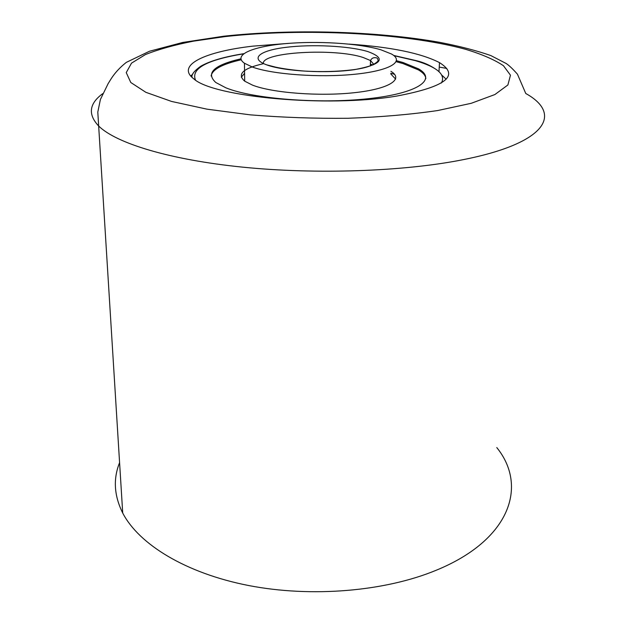 <?xml version="1.0" encoding="UTF-8"?>
<svg xmlns="http://www.w3.org/2000/svg" width="636" height="636" viewBox="0 0 636 636"><rect width="100%" height="100%" fill="white"/><g stroke="black" fill="none" stroke-linecap="round" stroke-linejoin="round"><path stroke-width="0.95" d="M288.672 43.367L252.723 46.158C205.102 51.588 175.655 65.198 193.726 78.784C212.909 97.054 327.421 107.762 396.26 96.147C445.804 86.846 460.21 75.66 439.476 62.606C420.968 53.138 390.846 46.977 349.1 44.107M263.36 63.695C242.992 68.386 236.767 74.205 244.677 81.162L252.476 85.121C272.295 92.904 319.169 96.537 354.196 92.713C389.391 88.976 404.21 79.174 390.917 71.312M395.632 79.095L390.822 73.991M425.834 78.61C425.619 75.605 423.178 72.711 418.504 69.936L402.93 63.544L396.18 61.692M241.171 59.792C222.306 64.069 212.289 69.467 211.112 75.986M244.582 73.299L241.298 77.21M373.133 64.864L370.39 64.236M240.861 58.822C213.879 65.134 205.523 73.021 215.779 82.489L225.844 87.8C252.524 98.803 319.097 104.153 368.467 98.683C418.075 93.333 437.353 79.556 418.552 68.863L402.97 62.495L396.514 60.722M380.805 49.759C358.473 43.216 316.943 40.712 284.491 43.725C251.967 46.682 232.697 55.117 244.455 63.25L252.293 67.011C272.232 74.396 319.407 77.862 354.642 74.269C390.051 70.755 404.933 61.485 391.545 54.036L380.805 49.759M119.592 462.658C113.041 478.924 114.09 495.714 122.716 513.037C138.886 544.265 185.593 573.203 248.581 585.518C311.529 597.768 385.074 591.432 436.089 570.301C510.636 539.837 527.808 485.825 496.796 447.585M225.224 36.578L193.702 41.117C174.566 44.886 158.475 49.37 145.437 54.569L131.509 63.147L126.246 72.599L130.785 82.497L145.867 92.315L171.529 101.426L206.923 109.154L250.171 114.838C282.066 117.461 314.74 118.606 348.194 118.272C380.94 117.048 410.753 114.48 437.64 110.553L471.244 103.294L494.88 94.549L507.886 84.978L510.47 75.191L503.458 65.723C494.498 59.712 481.889 54.243 465.639 49.314C404.973 32.786 303.523 27.889 225.224 36.578M122.716 513.037L97.801 112.087L100.401 99.478L108.231 83.435C109.702 81.583 113.725 72.242 126.357 62.352L149.524 51.23L182.739 42.453L223.737 36.212C291.852 28.771 375.494 30.981 439.611 42.326C459.534 46.182 476.618 50.602 490.873 55.594L506.129 63.473C509.031 65.373 512.815 68.95 517.466 74.221L525.765 93.492C562.828 113.995 546.992 143.458 461.354 160.018C402.819 171.489 316.466 174.566 242.992 167.181C169.438 159.771 116.054 143.219 98.683 126.031C87.76 114.472 89.096 103.676 102.706 93.651M439.238 67.082L446.79 68.426M192.915 73.903L190.784 76.089M441.376 83.022C445.979 74.635 437.369 67.193 415.539 60.698L393.954 55.666M243.548 53.822C206.843 59.895 190.816 68.624 195.475 80.017M446.154 79.214L441.956 75.239M373.912 64.49L370.502 60.539L363.18 57.494C334.854 47.962 261.682 52.025 263.344 63.497M367.672 51.524C348.878 45.872 311.743 44.059 285.612 47.382C259.265 50.618 249.217 58.735 267.104 65.023C284.562 71.367 327.047 73.689 354.443 69.658C382.26 64.435 386.664 58.393 367.672 51.524M438.999 71.637L439.476 62.606M394.559 74.293L390.846 73.267M418.504 69.936L418.552 68.863M192.056 77.393C191.245 74.706 194.123 70.993 200.698 66.263C209.944 60.969 224.293 56.779 243.739 53.686M393.692 55.451L416.803 60.778C423.473 62.408 429.594 65.079 435.167 68.799M244.677 81.162L244.455 63.25M370.343 65.961L370.502 60.539C371.623 58.218 373.507 57.304 376.17 57.789C377.315 57.876 377.967 58.917 378.118 60.913C374.016 65.397 365.128 68.41 351.438 69.936C336.865 71.629 321.22 72.011 304.509 71.081C293.069 70.143 283.441 68.831 275.611 67.146L266.412 64.777"/></g></svg>
